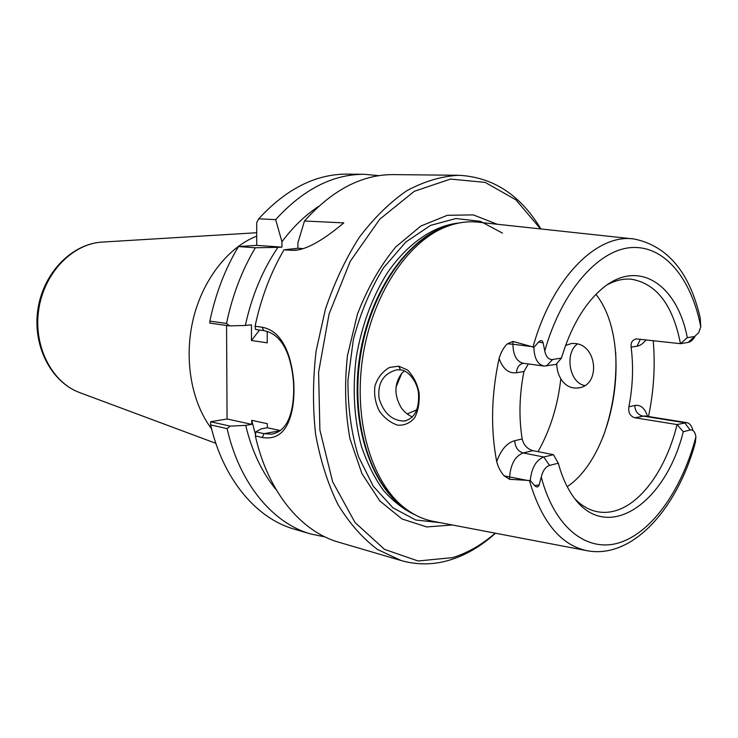 <?xml version="1.0" encoding="UTF-8"?>
<svg xmlns="http://www.w3.org/2000/svg" width="738" height="738" viewBox="0 0 738 738"><rect width="100%" height="100%" fill="white"/><g stroke="black" fill="none" stroke-linecap="round" stroke-linejoin="round"><path stroke-width="1.11" d="M211.548 428.75C191.373 402.256 183.753 359.092 193.144 319.425C202.581 279.767 228.014 247.331 256.713 236.132M325.034 536.932L310.744 533.989C273.005 523.334 239.675 484.082 227.092 428.621L230.118 426.112L210.588 421.749L227.064 418.981L226.557 325.458M209.86 321.141L209.878 323.143L229.61 325.882L226.52 323.429L209.86 321.141C215.597 293.669 225.136 268.807 238.475 246.557L256.741 245.376L256.686 222.728L258.706 218.817C286.298 188.854 315.818 173.956 347.257 174.122L364.406 174.297L378.935 175.653M401.786 373.29L396.057 387.072M267.221 331.38L267.23 342.838L251.483 340.504L259.527 330.043M318.622 206.4C305.274 215.136 293.051 226.926 281.944 241.76L281.944 247.129L277.958 247.341C262.645 269.859 251.769 295.901 245.348 325.458L251.437 324.812L251.483 340.504M284.01 249.831L297.903 248.245L297.912 242.802L304.48 221.003L343.807 222.885C329.554 234.841 309.056 250.053 293.669 250.376L284.01 249.831C270.661 272.645 261.012 298.124 255.08 326.261L255.606 329.499L263.817 330.633C275.468 332.829 283.89 341.934 289.056 357.939C293.641 373.363 294.822 388.926 292.617 404.618C289.822 422.57 282.7 432.422 271.243 434.165L263.973 433.667L255.846 431.85L255.348 435.927L262.276 437.496C278.789 440.254 288.973 429.811 292.838 406.177C295.172 389.489 293.918 372.958 289.065 356.583C283.493 339.314 274.499 329.526 262.091 327.22L255.08 326.261M540.908 228.955C520.419 194.943 493.012 177.046 458.667 175.284L393.502 174.602C362.035 174.426 332.368 189.897 304.48 221.003M310.744 533.989L294.287 529.146C256.566 518.5 223.254 479.635 210.607 424.904L227.092 428.621M210.588 421.749L210.607 424.904M258.706 218.817L275.661 219.629C303.364 189.242 332.949 174.131 364.406 174.297M229.61 325.882L245.348 325.458M577.374 344.009C564.625 352.902 569.081 382.681 584.625 385.522M632.623 238.854L479.008 222.276C468.058 220.911 456.896 222.498 445.494 227.027C407.108 242.156 371.897 295.551 362.644 357.884C353.299 420.199 371.389 481.554 403.686 507.227C413.271 514.884 423.492 519.653 434.359 521.545L586.129 550.53M530.271 480.53C531.572 467.901 536.065 460.06 543.768 457.016L523.15 452.947L532.836 450.66L553.417 454.663L558.306 463.196L549.552 465.401C545.585 466.767 542.817 470.659 541.249 477.062L539.174 484.875C538.196 487.348 536.71 487.597 534.718 485.613L530.271 480.53L509.58 479.313L509.644 476.6C510.779 463.916 515.281 456.038 523.15 452.947C517.901 451.269 515.096 447.173 514.746 440.66C506.932 442.865 500.908 449.839 496.692 461.573C498.233 467.348 500.751 472.117 504.238 475.89L509.58 479.313M496.692 461.573C490.502 428.953 491.305 394.581 499.091 358.474C502.836 368.871 508.62 373.631 516.452 372.764L523.934 371.509C519.321 394.95 518.74 417.44 522.181 438.99L514.746 440.66M512.984 341.436L531.425 346.537L512.919 344.231L512.984 341.436L507.421 343.807C503.786 347.155 501.01 352.044 499.091 358.474M531.425 346.537L533.86 347.358L538.648 342.035C540.788 339.867 542.282 340.153 543.131 342.902L544.782 350.947C546.028 356.924 548.638 359.775 552.614 359.507L561.443 358.078L556.065 364.415L543.998 366.076C537.596 364.452 534.22 358.207 533.86 347.358M653.204 340.633C655.399 365.633 653.822 390.937 648.499 416.527M398.778 366.205L389.489 367.423C382.33 371.712 377.478 377.921 374.932 386.029C373.889 394.812 375.393 403.225 379.443 411.269C384.683 418.326 390.808 422.966 397.81 425.189C404.627 425.558 410.291 423.022 414.793 417.551C418.234 410.596 419.673 402.45 419.119 393.114C417.468 384.055 413.612 376.343 407.542 369.996L398.778 366.205L400.503 369.895C408.483 369.987 418.935 383.649 418.575 396.066C418.806 410.411 414 418.741 404.175 421.047C392.09 420.771 383.714 413.234 379.055 398.437C377.441 383.04 383.373 373.493 396.85 369.812L400.503 369.895M565.557 345.467L571.581 343.465L574.884 343.521C597.522 344.757 601 386.334 577.679 388.004C570.575 388.539 564.957 385.457 560.806 378.769C558.122 374.194 556.775 369.138 556.756 363.585M404.313 370.937L401.518 373.594C394.221 383.945 394.074 395.236 401.075 407.477C404.212 411.942 408.003 415.097 412.45 416.952M255.348 435.927C267.977 492.117 301.15 531.609 338.659 542.19L401.186 560.557C417.496 565.179 433.879 564.957 450.318 559.893C466.37 554.847 481.434 545.954 495.521 533.223M458.667 175.284C441.462 176.234 424.184 181.373 406.822 190.699C389.756 202.452 373.871 218.061 359.166 237.544C345.504 258.983 334.231 282.968 325.329 309.508L316.122 350.937C312.801 379.397 312.626 407.182 315.615 434.285C320.357 460.355 327.81 483.777 337.976 504.543C349.443 523.334 362.635 538.316 377.542 549.487L401.186 560.557M255.846 431.85L261.28 428.824L267.331 427.745L280.375 430.586M495.189 533.168C481.868 544.773 467.707 552.919 452.689 557.614L418.077 560.981L384.544 549.386L355.043 522.541L332.617 481.739L319.895 430.051L318.595 372.183L329.093 313.945L350.273 261.27L379.738 219.232L414.276 191.308L450.475 179.076L485.18 182.397L515.844 199.786L540.576 228.918M452.329 524.976L426.767 526.941L402.035 518.971L379.849 500.982L361.961 473.676L349.923 438.621C345.163 412.136 344.342 384.461 347.46 355.615L357.46 314.093C367.552 287.995 380.328 265.606 395.789 246.935L420.863 226.04L447.339 215.302L473.326 214.896L497.2 224.241M256.741 245.376L281.944 247.129M275.661 219.629L281.944 241.76M277.958 247.341L255.33 247.774L238.475 246.557M416.767 409.793L407.219 413.963M558.306 463.196C561.314 474.368 565.317 484.017 570.326 492.135C602.937 546.701 664.901 506.25 683.259 431.73L677.041 424.562C666.774 467.062 642.53 502.615 616.082 510.558C609.385 512.624 602.78 512.928 596.258 511.499C588.721 509.792 581.756 505.733 575.354 499.312M695.242 443.344L695.906 436.859L695.482 434.7C694.393 431.112 692.604 429.544 690.131 429.996L683.259 431.73M647.549 416.38C644.938 408.225 640.685 404.59 634.8 405.457L628.905 406.739C628.093 412.579 630.086 416.25 634.901 417.763L677.041 424.562L686.718 422.616C689.541 423.178 691.58 425.623 692.834 429.94M607.374 284.702C615.363 280.431 623.223 278.577 630.925 279.149C656.35 283.3 672.862 304.803 680.464 343.677L687.299 337.681C677.05 283.678 637.143 257.092 600.474 290.099C583.573 305.274 570.566 327.94 561.443 358.078M532.836 450.66C527.264 448.962 523.722 445.069 522.181 438.99M523.934 371.509L528.343 363.935M628.905 406.739C632.844 386.389 633.582 366.528 631.119 347.155C630.676 342.46 632.448 339.711 636.433 338.908L680.464 343.677L688.102 342.404L698.637 332.82L700.786 326.971L700.205 317.792C689.596 272.34 667.669 246.086 634.431 239.047C597.559 232.959 552.328 277.396 533.011 346.971M567.254 486.72C616.156 453.353 632.983 340.569 595.944 294.379M687.299 337.681L694.218 336.565M549.552 465.401L543.768 457.016L553.417 454.663M694.873 336.676C692.862 340.015 690.611 341.925 688.102 342.404M297.903 248.245L303.189 248.614M226.52 323.429C232.322 295.56 241.926 270.339 255.33 247.774M267.331 427.745L267.322 423.686L251.713 420.337L255.505 434.59M251.713 420.337L251.723 424.35L245.689 425.392C251.99 451.425 262.202 472.938 276.326 489.921M245.689 425.392L230.118 426.112M227.064 418.981L251.723 424.35M80.922 393.068L78.911 392.312C51.402 381.74 33.228 345.771 38.736 309.563C44.04 273.309 71.927 244.223 101.318 242.138L103.458 242.009M529.432 480.623C541.757 522.329 561.249 545.751 587.909 550.871C633.084 558.648 676.7 508.648 694.827 444.534M262.091 327.22L263.817 330.633M280.182 430.734L263.973 433.667L262.276 437.496M634.8 405.457C635.077 411.14 637.669 414.655 642.604 416.011L684.643 422.708L690.131 429.996M695.906 436.859C682.392 488.261 653.324 530.945 620.806 542.245C588.417 553.472 554.93 529.183 541.249 477.062M546.332 366.039L552.614 359.507M544.782 350.947C561.747 290.855 598.509 249.527 631.645 247.553C664.91 245.496 691.598 279.102 700.786 326.971M538.648 342.035L543.131 342.902M543.998 366.076L523.131 363.225C516.572 361.537 513.168 355.199 512.919 344.231L507.421 343.807M534.718 485.613L539.174 484.875M615.667 352.266C617.088 381.389 612.872 409.673 603.011 437.117M538.011 451.674C550.244 429.913 557.845 405.605 560.806 378.769M504.238 475.89L527.864 480.521M516.452 372.764C516.849 367.524 519.118 364.351 523.251 363.244M631.119 347.155L637.042 346.196L640.399 339.203M637.042 346.196C640.28 345.615 643.268 343.493 646.018 339.831M634.901 417.763L644.717 415.928L686.718 422.616M291.104 250.339L297.645 249.97M449.894 225.404L442.376 227.987C404.286 242.996 369.387 295.846 360.236 357.524C350.993 419.184 368.935 479.921 400.983 505.392L407.422 510.059M451.757 224.804C410.208 234.361 369.526 290.052 359.581 357.423C349.425 424.774 372.081 489.912 409.027 511.176M459.433 222.922C433.944 225.45 407.57 243.189 386.998 273.42C371.989 297.672 361.758 325.513 356.316 356.943C352.349 388.585 354 418.206 361.279 445.78C367.017 462.938 374.415 477.827 383.483 490.456C393.308 501.554 404.092 509.81 415.826 515.225M502.449 233.097L480.429 221.326L455.973 218.522L430.522 225.404L405.771 242.073L383.52 267.82C370.467 289.038 360.412 312.977 353.354 339.618L347.949 380.448C347.856 407.837 351.371 433.215 358.493 456.582L373.327 486.314L392.939 507.799L415.752 520.004L440.134 522.652M215.847 443.326L78.911 392.312C50.571 381.343 32.426 345.292 37.887 309.434C43.136 273.53 71.005 244.352 101.318 242.138L256.713 232.738M577.688 388.004L579.81 387.598M404.175 421.047L406.269 420.651M289.056 357.939L289.065 356.583M292.617 404.618L292.838 406.177M271.243 434.165L274.185 433.63M293.742 250.376L294.813 250.32M407.487 510.106L403.686 507.227M449.968 225.376L445.494 227.027"/></g></svg>
